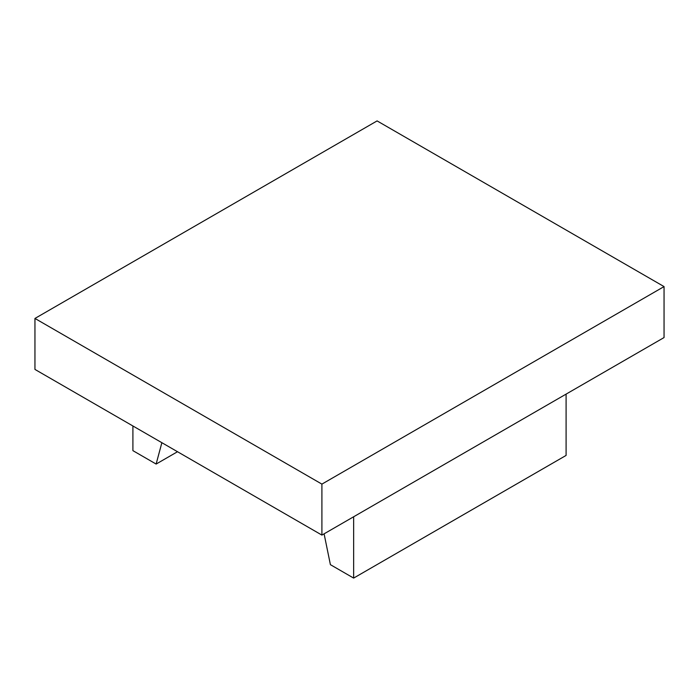 <?xml version="1.0" encoding="UTF-8"?>
<svg xmlns="http://www.w3.org/2000/svg" width="699" height="699" viewBox="0 0 699 699"><rect width="100%" height="100%" fill="white"/><g stroke="black" fill="none" stroke-linecap="round" stroke-linejoin="round"><path stroke-width="1.05" d="M177.502 451.729L156.139 464.057L161.862 442.694M132.906 425.979L132.906 450.645L156.139 464.057M566.094 394.114L566.094 455.425L353.642 578.09L330.4 564.67L324.091 533.835M353.642 516.779L353.642 578.09M34.95 318.447L34.95 369.422L321.907 535.093L664.05 337.565L664.05 286.59L321.907 484.119L34.95 318.447L377.093 120.91L664.05 286.59M321.907 535.093L321.907 484.119"/></g></svg>
